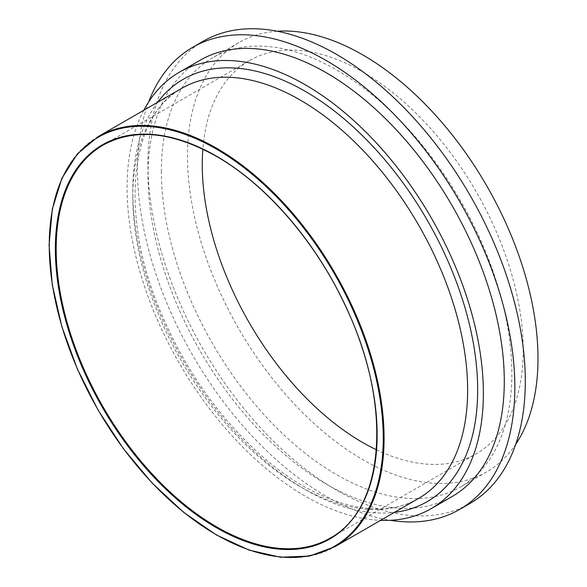 <?xml version="1.0" encoding="UTF-8"?>
<svg xmlns="http://www.w3.org/2000/svg" width="587" height="587" viewBox="0 0 587 587"><rect width="100%" height="100%" fill="white"/><g stroke="black" fill="none" stroke-linecap="round" stroke-linejoin="round"><path stroke-width="0.44" stroke-dasharray="2.94 2.2" d="M143.815 110.246A251.926 145.451 -120 0 0 127.085 187.605A251.926 145.451 -120 0 0 380.581 520.346M376.392 449.767A226.949 131.026 -120 0 0 476.211 453.795A226.949 131.026 -120 0 0 476.211 191.736A226.949 131.026 -120 0 0 249.262 60.71A226.949 131.026 -120 0 0 202.845 149.171M161.366 171.147A247.839 143.089 -120 0 0 269.55 420.571A247.839 143.089 -120 0 0 460.538 486.968A247.839 143.089 -120 0 0 460.538 200.783A247.839 143.089 -120 0 0 212.699 57.695A247.839 143.089 -120 0 0 161.366 171.147M277.247 31.243A247.839 143.089 -120 0 0 238.814 42.616A247.839 143.089 -120 0 0 187.488 156.069A247.839 143.089 -120 0 0 295.672 405.492A247.839 143.089 -120 0 0 486.66 471.889A247.839 143.089 -120 0 0 515.716 444.293M203.197 41.237A266.843 154.065 -120 0 0 147.931 163.391A266.843 154.065 -120 0 0 264.414 431.929A266.843 154.065 -120 0 0 470.04 503.426M148.687 101.896A266.843 154.065 -120 0 0 137.468 169.438A266.843 154.065 -120 0 0 390.252 520.295M200.196 60.197A251.926 145.451 -120 0 0 148.019 175.528A251.926 145.451 -120 0 0 257.987 429.053A251.926 145.451 -120 0 0 452.115 496.543M132.779 196.696A236.774 136.698 60 0 1 181.816 88.299C130.182 115.155 118.633 213.675 160.647 312.027C183.826 366.978 215.847 413.439 256.717 451.396C314.434 504.893 379.451 522.291 418.59 498.407A236.774 136.698 60 0 1 236.135 434.974A236.774 136.698 60 0 1 132.779 196.696M157.624 102.27A243.876 140.799 -120 0 0 183.291 360.851A243.876 140.799 -120 0 0 394.398 512.37M98.278 136.536A236.774 136.698 -120 0 0 49.235 244.926A236.774 136.698 -120 0 0 152.591 483.204A236.774 136.698 -120 0 0 335.045 546.636M249.262 60.71L103.187 145.048A226.949 131.026 60 0 1 216.662 156.289A226.949 131.026 60 0 1 364.923 356.272A226.949 131.026 60 0 1 330.129 538.132L476.211 453.795M238.814 42.616L212.699 57.695M486.66 471.889L460.538 486.968"/><path stroke-width="0.88" d="M380.581 520.346A251.926 145.451 -120 0 0 431.188 508.628A251.926 145.451 -120 0 0 431.188 217.733A251.926 145.451 -120 0 0 179.262 72.282A251.926 145.451 -120 0 0 143.815 110.246M202.845 149.171A226.949 131.026 -120 0 0 202.258 164.602A226.949 131.026 -120 0 0 376.392 449.767M515.716 444.293A247.839 143.089 -120 0 0 486.66 185.705A247.839 143.089 -120 0 0 277.247 31.243M390.252 520.295A266.843 154.065 -120 0 0 459.577 509.465L470.04 503.426A266.843 154.065 -120 0 0 470.04 195.302A266.843 154.065 -120 0 0 203.197 41.237L192.734 47.276A266.843 154.065 -120 0 0 148.687 101.896M459.577 509.465A266.843 154.065 -120 0 0 459.577 201.341A266.843 154.065 -120 0 0 192.734 47.276M431.188 508.628L452.115 496.543A251.926 145.451 -120 0 0 452.115 205.648A251.926 145.451 -120 0 0 200.196 60.197L179.262 72.282M98.278 136.536L181.816 88.299A236.774 136.698 60 0 1 300.206 100.032A236.774 136.698 60 0 1 454.881 308.674A236.774 136.698 60 0 1 418.59 498.407L335.045 546.636A236.774 136.698 -120 0 0 371.336 356.911A236.774 136.698 -120 0 0 216.662 148.262A236.774 136.698 -120 0 0 98.278 136.536L77.374 153.875L61.848 178.419L52.294 209.221L49.066 245.087L52.265 284.658L61.782 326.409L77.242 368.753L98.051 410.049L123.409 448.725L152.349 483.292L183.753 512.414L216.427 534.977L249.108 550.114L280.557 557.239L309.576 556.072L335.045 546.636M394.398 512.37A243.876 140.799 -120 0 0 471.346 332.917A243.876 140.799 -120 0 0 305.225 91.33A243.876 140.799 -120 0 0 157.624 102.27M330.129 538.132A226.949 131.026 60 0 1 155.247 477.326A226.949 131.026 60 0 1 56.183 248.939A226.949 131.026 60 0 1 103.187 145.048C134.606 127.915 172.336 131.671 216.361 156.318C267.232 185.272 317.406 243.957 346.814 308.931C392.637 406.05 384.911 509.054 330.129 538.132M216.243 156.047A227.536 131.371 -120 0 0 76.904 354.277A227.536 131.371 -120 0 0 355.583 515.166A227.536 131.371 -120 0 0 216.243 156.047M216.243 148.988A236.179 136.36 60 0 1 360.873 521.748A236.179 136.36 60 0 1 71.614 354.746A236.179 136.36 60 0 1 216.243 148.988"/></g></svg>
